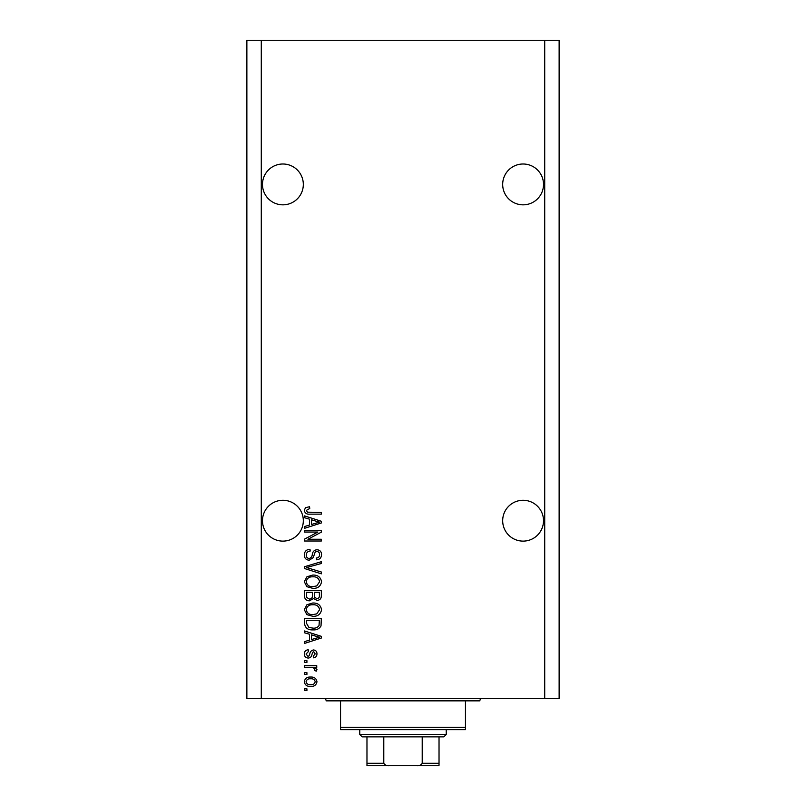 <?xml version="1.0" encoding="UTF-8"?>
<svg xmlns="http://www.w3.org/2000/svg" width="806" height="806" viewBox="0 0 806 806"><rect width="100%" height="100%" fill="white"/><g stroke="black" fill="none" stroke-linecap="round" stroke-linejoin="round"><path stroke-width="1.21" d="M502.682 184.423A20.412 20.412 0 0 1 523.104 164.001A20.412 20.412 0 0 1 543.516 184.423A20.412 20.412 0 0 1 523.104 204.835A20.412 20.412 0 0 1 502.682 184.423M262.484 184.423A20.412 20.412 0 0 1 282.896 164.001A20.412 20.412 0 0 1 303.318 184.423A20.412 20.412 0 0 1 282.896 204.835A20.412 20.412 0 0 1 262.484 184.423M543.516 520.696A20.412 20.412 0 0 0 523.104 500.284A20.412 20.412 0 0 0 502.682 520.696A20.412 20.412 0 0 0 523.104 541.118A20.412 20.412 0 0 0 543.516 520.696M303.318 520.696A20.412 20.412 0 0 0 282.896 500.284A20.412 20.412 0 0 0 262.484 520.696A20.412 20.412 0 0 0 282.896 541.118A20.412 20.412 0 0 0 303.318 520.696M317.907 532.051L304.517 532.051L304.517 530.308L321.332 530.308L321.332 532.162L307.932 539.254L321.332 539.254L321.332 541.007L304.517 541.007L304.517 539.133L317.907 532.051M309.192 560.22C306.028 559.908 304.396 558.145 304.295 554.921C304.517 551.385 306.411 549.511 309.978 549.299L310.199 551.052C307.731 551.274 306.421 552.614 306.27 555.072C306.25 557.097 307.207 558.226 309.141 558.477C311.096 557.953 312.164 556.553 312.325 554.276C312.768 551.536 314.31 550.024 316.949 549.742C319.901 549.994 321.443 551.616 321.554 554.619C321.393 557.812 319.72 559.535 316.526 559.787L316.315 558.034C318.41 557.883 319.508 556.765 319.589 554.679C319.619 552.775 318.723 551.717 316.899 551.485L315.196 552.039L313.212 557.631L309.192 560.22M321.332 573.832L304.517 568.532L304.517 566.729L321.332 561.701L321.332 563.495L306.481 567.535L321.332 572.008L321.332 573.832M304.295 581.731L306.935 576.774L312.708 575.071C317.705 574.869 320.657 577.086 321.554 581.741C320.677 586.294 317.796 588.521 312.909 588.39L306.864 586.677L304.295 581.731M304.295 609.679L306.935 604.722L312.708 603.019C317.705 602.817 320.657 605.044 321.554 609.689C320.677 614.253 317.796 616.469 312.909 616.338L306.864 614.625L304.295 609.679M309.544 634.251L304.517 632.791L304.517 630.967L321.332 636.337L321.332 638.04L304.517 643.42L304.517 641.606L309.544 640.135L309.544 634.251M306.925 690.581L304.517 690.581L304.517 688.838L306.925 688.838L306.925 690.581M544.715 698.449L559.132 698.449L559.132 40.3L544.715 40.3L544.715 698.449L246.868 698.449L246.868 40.3L261.285 40.3L261.285 698.449M544.715 40.3L261.285 40.3M310.763 686.43C307.116 686.662 304.96 685.1 304.295 681.735C304.95 678.43 307.056 676.869 310.632 677.04C314.219 676.859 316.325 678.42 316.97 681.735C316.345 685.009 314.28 686.581 310.763 686.43M306.925 674.421L304.517 674.421L304.517 672.678L306.925 672.678L306.925 674.421M310.854 667.439L304.517 667.439L304.517 665.685L316.748 665.685L316.748 667.439L314.793 667.439L316.97 669.504L316.315 671.146L314.562 670.491L314.783 669.312L313.353 667.751L310.854 667.439M306.925 662.411L304.517 662.411L304.517 660.668L306.925 660.668L306.925 662.411M308.245 658.049C305.706 657.857 304.396 656.477 304.295 653.918C304.426 651.46 305.736 650.069 308.235 649.747L308.446 651.5L306.048 654.039L307.942 656.296L309.051 655.903L309.726 654.25C310.028 651.822 311.277 650.392 313.474 649.968C315.771 650.2 316.929 651.49 316.97 653.847C316.919 656.175 315.761 657.505 313.474 657.827L313.252 656.084L315.217 653.908L313.725 651.711L312.708 652.266L312.013 654.23C311.71 656.578 310.461 657.857 308.245 658.049M313.02 629.879C308.043 630.181 305.202 628.045 304.517 623.481L304.517 618.524L321.332 618.524L321.02 625.94C319.267 628.841 316.597 630.151 313.02 629.879M309.454 600.833C306.189 600.692 304.547 598.999 304.517 595.745L304.517 590.576L321.332 590.576L321.332 595.785C321.312 598.606 319.901 600.148 317.101 600.399L313.584 598.526L309.454 600.833M309.544 519.175L304.517 517.714L304.517 515.89L321.332 521.26L321.332 522.963L304.517 528.343L304.517 526.53L309.544 525.059L309.544 519.175M304.295 510.349L305.484 507.72L309.544 506.722L309.756 508.465L306.27 510.43L307.539 512.173L321.332 512.404L321.332 514.147L309.917 514.147C306.743 514.48 304.87 513.221 304.295 510.349M315.217 681.695C314.592 679.549 313.06 678.581 310.642 678.793C308.164 678.581 306.643 679.579 306.048 681.785C306.683 683.921 308.214 684.888 310.642 684.687C313.101 684.888 314.632 683.891 315.217 681.695M316.395 636.408L311.509 634.826L311.509 639.551L319.579 637.193L316.395 636.408M319.367 620.267L306.481 620.267L306.481 623.27L308.93 627.461L313.04 628.136C315.579 628.368 317.574 627.531 319.035 625.597L319.367 620.267M319.589 609.709C318.864 606.142 316.557 604.5 312.678 604.762C309.061 604.661 306.925 606.293 306.27 609.668C306.965 613.144 309.202 614.787 312.96 614.595L316.758 613.86L319.589 609.709M319.367 592.319L314.34 592.319L314.501 597.125L316.829 598.657C318.783 598.425 319.629 597.266 319.367 595.181L319.367 592.319M312.375 592.319L306.481 592.319L306.693 597.478L309.444 599.09C311.549 598.898 312.526 597.72 312.375 595.543L312.375 592.319M319.589 581.751C318.864 578.194 316.557 576.542 312.678 576.814C309.061 576.703 306.925 578.335 306.27 581.72C306.965 585.196 309.202 586.839 312.96 586.647L316.758 585.912L319.589 581.751M316.395 521.331L311.509 519.749L311.509 524.474L319.579 522.117L316.395 521.331M323.73 698.449A2.398 2.398 0 0 1 326.138 700.847L340.545 700.847L340.545 727.264L465.455 727.264L465.455 700.847L340.545 700.847M482.27 698.449A2.398 2.398 0 0 0 479.862 700.847L465.455 700.847M465.455 727.264L465.455 729.672L340.545 729.672L340.545 727.264M424.863 765.7L381.137 765.7L424.863 765.7M446.232 734.478L443.834 736.875L362.166 736.875L359.768 734.478L446.232 734.478L446.232 729.672M359.768 734.478L359.768 729.672M439.028 736.875L439.028 764.723M439.028 765.7L366.972 765.7L366.972 763.302L366.972 765.7M416.37 765.7C418.969 766.022 420.923 765.216 422.213 763.302L439.028 763.302M422.213 736.875L422.213 763.302M383.787 736.875L383.787 763.302C385.087 765.216 387.031 766.022 389.63 765.7M366.972 736.875L366.972 763.302L383.787 763.302"/></g></svg>
